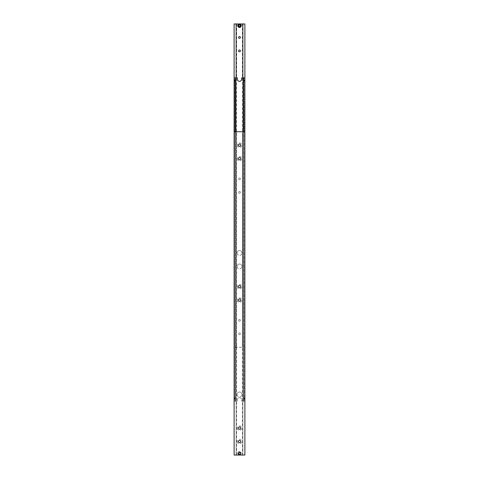 <?xml version="1.0" encoding="UTF-8"?>
<svg xmlns="http://www.w3.org/2000/svg" width="479" height="479" viewBox="0 0 479 479"><rect width="100%" height="100%" fill="white"/><g stroke="black" fill="none" stroke-linecap="round" stroke-linejoin="round"><path stroke-width="0.36" stroke-dasharray="2.4 1.8" d="M234.297 80.532L234.297 79.975L234.297 80.532M244.703 80.532L244.703 81.089L244.703 80.532M234.297 398.468L234.297 397.911L234.297 398.468M244.703 398.468L244.703 399.025L244.703 398.468M235.015 81.202L234.985 401.163L235.458 401.163L234.985 401.163L235.458 401.163L234.985 401.163L234.985 77.838L235.458 77.838L234.985 77.838L235.458 77.838L235.458 401.163L235.458 77.838L234.985 77.838L235.111 80.891L235.321 80.532L235.399 81.131L235.399 80.532L235.458 81.071L235.458 80.532L235.458 81.071M234.111 398.468L234.111 399.025L234.65 398.133L234.65 398.803L234.111 398.468L234.65 398.803L234.111 398.803L234.111 398.133L234.65 398.133L234.111 398.468L234.111 397.911L234.111 398.468M243.841 398.708L243.841 399.025L243.841 398.708M243.542 81.071L243.679 80.532L244.015 81.161L244.015 401.163L243.542 401.163L243.542 77.838L244.015 77.838L243.889 80.891L243.542 79.993M239.5 397.66A2.155 2.155 0 0 1 241.656 399.815A2.155 2.155 0 0 0 239.5 397.66A2.155 2.155 0 0 0 237.344 399.815A2.155 2.155 0 0 1 239.5 397.66M234.249 77.838L235.458 77.838L235.458 401.163L237.344 401.163L234.111 401.163L234.111 77.838L234.249 401.163L235.458 401.163L235.458 77.838L237.344 77.838L237.344 79.185A2.155 2.155 0 0 0 239.5 81.34A2.155 2.155 0 0 0 241.656 79.185L241.656 77.838L243.542 77.838L243.542 401.163L244.015 401.163L244.015 399.097L243.745 398.169L243.679 399.025L243.679 397.911L243.679 399.025M244.889 80.532L244.889 81.089L244.889 80.059L244.35 80.867L244.35 80.197L244.889 80.532L244.35 80.197L244.889 80.197L244.889 80.867L244.35 80.867L244.889 80.532L244.889 81.005L244.889 79.975L244.889 80.532M234.111 80.532L234.111 81.089L234.65 80.197L234.65 80.867L234.111 80.532L234.65 80.867L234.111 80.867L234.111 80.197L234.65 80.197L234.111 80.532L234.111 79.975L234.111 80.532M235.111 80.173L235.111 80.532L235.111 80.173M234.249 80.532L234.249 81.083L234.249 80.532M235.458 79.993L235.015 81.208M243.889 80.891L243.745 79.861L243.889 80.891M244.751 80.532L244.751 79.981L244.751 80.532M235.111 398.827L235.111 398.468L235.111 398.827M235.458 397.929L235.399 399.067L235.327 397.911M234.249 398.468L234.249 399.019L234.249 398.468M235.327 399.025L235.381 398.468L235.458 399.007M235.321 397.911L235.321 399.025M235.231 397.792L235.159 398.229L235.231 397.792M235.111 397.911L235.111 398.468L235.111 397.911M244.889 398.468L244.889 399.025L244.889 397.995L244.35 398.803L244.35 398.133L244.889 398.468L244.35 398.133L244.889 398.133L244.889 398.803L244.35 398.803L244.889 398.468L244.889 398.941L244.889 397.911L244.889 398.468M244.751 131.725L244.751 401.163L243.542 401.163L244.015 401.163L243.542 401.163L243.542 77.838L244.015 77.838L243.542 77.838L244.015 77.838L244.015 397.839L243.841 398.229L243.679 397.911M243.542 399.007L243.601 397.869L243.673 399.025M244.751 398.468L244.751 397.917L244.751 398.468M243.673 397.911L243.619 398.468L243.542 397.929M243.889 398.468L243.889 398.109L243.889 398.468M243.961 397.792L243.889 398.109L243.961 397.792M243.841 397.911L243.841 398.229L243.841 397.911M237.075 252.972A2.425 2.425 0 0 0 239.5 255.397A2.425 2.425 0 0 0 241.925 252.972A2.425 2.425 0 0 1 239.5 255.397A2.425 2.425 0 0 1 237.075 252.972A2.425 2.425 0 0 1 239.5 250.547A2.425 2.425 0 0 1 241.925 252.972A2.425 2.425 0 0 0 239.5 250.547A2.425 2.425 0 0 0 237.075 252.972M237.075 266.444A2.425 2.425 0 0 0 239.5 268.869A2.425 2.425 0 0 0 241.925 266.444A2.425 2.425 0 0 1 239.5 268.869A2.425 2.425 0 0 1 237.075 266.444A2.425 2.425 0 0 1 239.5 264.019A2.425 2.425 0 0 1 241.925 266.444A2.425 2.425 0 0 0 239.5 264.019A2.425 2.425 0 0 0 237.075 266.444M237.075 394.427A2.425 2.425 0 0 0 239.5 396.851A2.425 2.425 0 0 0 241.925 394.427A2.425 2.425 0 0 1 239.5 396.851A2.425 2.425 0 0 1 237.075 394.427A2.425 2.425 0 0 1 239.5 392.002A2.425 2.425 0 0 1 241.925 394.427A2.425 2.425 0 0 0 239.5 392.002A2.425 2.425 0 0 0 237.075 394.427M243.769 398.121L243.745 397.792L243.769 398.121M235.231 398.815L235.255 399.139L235.231 398.815M235.458 77.838L235.458 131.725M236.135 133.88L236.135 134.958L236.135 133.88L236.602 133.88L236.602 131.725L236.135 131.725L236.135 455.05L234.111 455.05L234.249 131.725M243.542 131.725L243.542 401.163L243.542 77.838L243.542 401.163L241.656 401.163L244.889 401.163L244.889 131.725L242.398 131.725L242.398 134.958L242.398 133.88L242.865 133.88L242.865 134.958L242.865 133.88M244.751 77.838L244.889 401.163L244.751 77.838L243.542 77.838L243.542 401.163L243.542 77.838M237.344 401.163L237.344 399.815L237.344 401.163M241.656 399.815L241.656 401.163L241.656 399.815M244.488 398.468L244.488 399.025L244.488 398.468M244.535 398.468L244.535 397.911L244.535 398.468M244.272 398.468L244.272 399.025L244.272 398.468M244.32 398.468L244.32 399.025L244.32 398.468M244.056 398.468L244.056 399.025L244.056 398.468M244.32 398.133L244.32 398.803M234.512 398.468L234.512 397.911L234.512 398.468M234.465 398.468L234.465 399.025L234.465 398.468M234.728 398.468L234.728 397.911L234.728 398.468M234.68 398.468L234.68 399.025L234.68 398.468M234.944 398.468L234.944 397.911L234.944 398.468M234.68 398.803L234.68 398.133M244.488 80.532L244.488 81.089L244.488 80.532M244.535 80.532L244.535 79.975L244.535 80.532M244.272 80.532L244.272 81.089L244.272 80.532M244.32 80.532L244.32 81.089L244.32 80.532M244.056 80.532L244.056 81.089L244.056 80.532M244.32 80.197L244.32 80.867M234.512 80.532L234.512 79.975L234.512 80.532M234.465 80.532L234.465 81.089L234.465 80.532M234.728 80.532L234.728 79.975L234.728 80.532M234.68 80.532L234.68 81.089L234.68 80.532M234.944 80.532L234.944 79.975L234.944 80.532M234.68 80.867L234.68 80.197M242.865 134.958L242.398 134.958L242.398 455.05L242.865 455.05L239.5 455.05A1.754 1.754 0 0 0 241.248 453.314A1.754 1.754 0 0 1 239.482 455.05A1.754 1.754 0 0 1 237.752 453.284A1.754 1.754 0 0 0 239.5 455.05L236.135 455.05L236.602 455.05L236.602 134.958L236.135 134.958M244.889 131.725L244.889 455.05L242.865 455.05L242.865 131.725L242.841 134.785L242.865 131.725L236.135 131.725L236.135 455.05L236.135 131.725L236.602 131.725M240.398 453.308A0.898 0.898 0 0 1 239.494 454.194A0.898 0.898 0 0 1 238.602 453.29A0.898 0.898 0 0 1 239.506 452.404A0.898 0.898 0 0 1 240.398 453.308A0.898 0.898 0 0 1 239.494 454.194A0.898 0.898 0 0 1 238.602 453.296A0.898 0.898 0 0 0 239.494 454.194A0.898 0.898 0 0 0 240.398 453.296A0.898 0.898 0 0 1 240.398 453.308A0.898 0.898 0 0 0 239.506 452.404A0.898 0.898 0 0 0 238.602 453.296A0.898 0.898 0 0 1 239.506 452.404A0.898 0.898 0 0 1 240.398 453.308A0.898 0.898 0 0 1 239.494 454.194A0.898 0.898 0 0 1 238.602 453.296A0.898 0.898 0 0 0 239.494 454.194A0.898 0.898 0 0 0 240.398 453.308A0.898 0.898 0 0 1 239.494 454.194A0.898 0.898 0 0 1 238.602 453.29A0.898 0.898 0 0 0 238.602 453.296A0.898 0.898 0 0 1 239.506 452.404A0.898 0.898 0 0 1 240.398 453.296A0.898 0.898 0 0 0 239.506 452.404A0.898 0.898 0 0 0 238.602 453.29A0.898 0.898 0 0 0 239.494 454.194A0.898 0.898 0 0 0 240.398 453.296A0.898 0.898 0 0 1 240.398 453.308A0.898 0.898 0 0 0 239.506 452.404A0.898 0.898 0 0 0 238.602 453.296A0.898 0.898 0 0 1 239.506 452.404A0.898 0.898 0 0 1 240.398 453.308A0.898 0.898 0 0 1 239.494 454.194A0.898 0.898 0 0 1 238.602 453.296A0.898 0.898 0 0 0 239.494 454.194A0.898 0.898 0 0 0 240.398 453.308A0.898 0.898 0 0 1 239.494 454.194A0.898 0.898 0 0 1 238.602 453.29A0.898 0.898 0 0 0 238.602 453.296A0.898 0.898 0 0 1 239.506 452.404A0.898 0.898 0 0 1 240.398 453.296A0.898 0.898 0 0 0 239.506 452.404A0.898 0.898 0 0 0 238.602 453.29A0.898 0.898 0 0 0 239.494 454.194A0.898 0.898 0 0 0 240.398 453.296A0.898 0.898 0 0 1 240.398 453.308A0.898 0.898 0 0 0 239.506 452.404A0.868 0.868 0 0 0 238.632 453.29A0.868 0.868 0 0 0 239.494 454.17A0.868 0.868 0 0 0 240.368 453.308A0.868 0.868 0 0 0 239.506 452.427A0.868 0.868 0 0 0 238.632 453.29A0.868 0.868 0 0 0 239.494 454.17A0.868 0.868 0 0 0 240.368 453.308A0.868 0.868 0 0 0 239.506 452.427A0.868 0.868 0 0 0 238.632 453.29A0.868 0.868 0 0 0 239.494 454.17A0.868 0.868 0 0 0 240.368 453.308A0.868 0.868 0 0 0 239.506 452.427A0.868 0.868 0 0 0 238.632 453.29A0.868 0.868 0 0 0 239.494 454.17A0.868 0.868 0 0 0 240.368 453.308A0.868 0.868 0 0 0 239.506 452.427A0.868 0.868 0 0 0 238.632 453.29A0.868 0.868 0 0 0 239.494 454.17A0.868 0.868 0 0 0 240.368 453.308A0.868 0.868 0 0 0 239.506 452.427A0.898 0.898 0 0 0 238.602 453.296A0.898 0.898 0 0 1 239.506 452.404A0.898 0.898 0 0 1 240.398 453.296A0.898 0.898 0 0 0 239.506 452.404A0.898 0.898 0 0 0 238.602 453.29A0.898 0.898 0 0 0 239.494 454.194A0.898 0.898 0 0 0 240.398 453.308A0.898 0.898 0 0 0 239.506 452.404A0.898 0.898 0 0 0 238.602 453.29A0.898 0.898 0 0 0 239.494 454.194A0.898 0.898 0 0 0 240.398 453.308A0.898 0.898 0 0 0 239.506 452.404A0.898 0.898 0 0 0 238.602 453.29A0.898 0.898 0 0 0 239.494 454.194A0.898 0.898 0 0 0 240.398 453.308A0.898 0.898 0 0 0 239.506 452.404A0.898 0.898 0 0 0 238.602 453.29A0.898 0.898 0 0 0 239.494 454.194A0.898 0.898 0 0 0 240.398 453.308A0.898 0.898 0 0 0 239.506 452.404A0.898 0.898 0 0 0 238.602 453.29A0.898 0.898 0 0 0 239.494 454.194A0.898 0.898 0 0 0 240.398 453.308A0.898 0.898 0 0 0 239.506 452.404A0.898 0.898 0 0 0 238.602 453.29A0.898 0.898 0 0 0 239.494 454.194A0.898 0.898 0 0 0 240.398 453.308A0.898 0.898 0 0 0 239.506 452.404A0.898 0.898 0 0 0 238.602 453.29A0.898 0.898 0 0 0 239.494 454.194A0.898 0.898 0 0 0 240.398 453.308A0.898 0.898 0 0 0 239.506 452.404A0.898 0.898 0 0 0 238.602 453.29A0.898 0.898 0 0 0 239.494 454.194A0.898 0.898 0 0 0 240.398 453.308A0.898 0.898 0 0 0 239.506 452.404A0.898 0.898 0 0 0 238.602 453.29A0.898 0.898 0 0 0 239.494 454.194A0.898 0.898 0 0 0 240.398 453.308A0.898 0.898 0 0 0 239.506 452.404A0.898 0.898 0 0 0 238.602 453.29A0.898 0.898 0 0 0 239.494 454.194A0.898 0.898 0 0 0 240.398 453.308M238.356 441.578A1.144 1.144 0 0 0 239.5 442.722A1.144 1.144 0 0 0 240.644 441.578A1.144 1.144 0 0 0 239.5 440.435A1.144 1.144 0 0 0 238.356 441.578M237.279 441.578A2.221 2.221 0 0 0 239.5 443.799A2.221 2.221 0 0 0 241.721 441.578A2.221 2.221 0 0 0 239.5 439.357A2.221 2.221 0 0 0 237.279 441.578M238.356 428.106A1.144 1.144 0 0 0 239.5 429.25A1.144 1.144 0 0 0 240.644 428.106A1.144 1.144 0 0 0 239.5 426.963A1.144 1.144 0 0 0 238.356 428.106M237.279 428.106A2.221 2.221 0 0 0 239.5 430.328A2.221 2.221 0 0 0 241.721 428.106A2.221 2.221 0 0 0 239.5 425.885A2.221 2.221 0 0 0 237.279 428.106M238.356 145.197A1.144 1.144 0 0 0 239.5 146.34A1.144 1.144 0 0 0 240.644 145.197A1.144 1.144 0 0 0 239.5 144.053A1.144 1.144 0 0 0 238.356 145.197M237.279 145.197A2.221 2.221 0 0 0 239.5 147.418A2.221 2.221 0 0 0 241.721 145.197A2.221 2.221 0 0 0 239.5 142.976A2.221 2.221 0 0 0 237.279 145.197M238.356 158.669A1.144 1.144 0 0 0 239.5 159.812A1.144 1.144 0 0 0 240.644 158.669A1.144 1.144 0 0 0 239.5 157.525A1.144 1.144 0 0 0 238.356 158.669M237.279 158.669A2.221 2.221 0 0 0 239.5 160.89A2.221 2.221 0 0 0 241.721 158.669A2.221 2.221 0 0 0 239.5 156.447A2.221 2.221 0 0 0 237.279 158.669M238.356 286.652A1.144 1.144 0 0 0 239.5 287.795A1.144 1.144 0 0 0 240.644 286.652A1.144 1.144 0 0 0 239.5 285.508A1.144 1.144 0 0 0 238.356 286.652M237.279 286.652A2.221 2.221 0 0 0 239.5 288.873A2.221 2.221 0 0 0 241.721 286.652A2.221 2.221 0 0 0 239.5 284.43A2.221 2.221 0 0 0 237.279 286.652M238.356 300.123A1.144 1.144 0 0 0 239.5 301.267A1.144 1.144 0 0 0 240.644 300.123A1.144 1.144 0 0 0 239.5 298.98A1.144 1.144 0 0 0 238.356 300.123M237.279 300.123A2.221 2.221 0 0 0 239.5 302.345A2.221 2.221 0 0 0 241.721 300.123A2.221 2.221 0 0 0 239.5 297.902A2.221 2.221 0 0 0 237.279 300.123M238.686 453.757L238.698 452.823L239.506 452.368L240.314 452.841L239.506 452.368L238.698 452.823L238.686 453.757L239.494 454.23L238.686 453.757M240.302 453.775L239.494 454.23L240.302 453.775L240.314 452.841L240.302 453.775M237.752 453.284A1.754 1.754 0 0 1 239.518 451.547A1.754 1.754 0 0 1 241.248 453.314A1.754 1.754 0 0 0 239.518 451.547A1.754 1.754 0 0 0 237.752 453.284M242.865 134.084L242.865 134.419L242.865 134.084M242.398 455.05L242.865 455.05L242.865 131.725L242.398 131.725M236.602 455.05L236.135 455.05L236.135 131.725L234.111 131.725M236.135 345.12L236.602 345.12L236.602 347.275L236.135 347.275L236.135 23.95L236.602 23.95L236.602 344.042L236.135 344.042L236.135 345.12L236.135 344.042M242.871 344.042L242.871 345.12L242.871 344.042L242.398 344.042L242.398 345.12L242.398 23.95L242.865 23.95L242.865 347.275L244.889 347.275L234.111 347.275L236.135 347.275L236.135 77.838M242.865 344.916L242.871 344.245M242.865 344.245L242.871 347.275L242.398 347.275L242.398 345.12L242.871 345.12M240.398 333.803A0.898 0.898 0 0 0 239.5 332.905A0.898 0.898 0 0 0 238.602 333.803A0.898 0.898 0 0 1 239.5 332.905A0.898 0.898 0 0 1 240.398 333.803A0.898 0.898 0 0 1 239.5 334.701A0.898 0.898 0 0 1 238.602 333.803A0.898 0.898 0 0 0 239.5 334.701A0.898 0.898 0 0 0 240.398 333.803M240.398 320.331A0.898 0.898 0 0 0 239.5 319.433A0.898 0.898 0 0 0 238.602 320.331A0.898 0.898 0 0 1 239.5 319.433A0.898 0.898 0 0 1 240.398 320.331A0.898 0.898 0 0 1 239.5 321.229A0.898 0.898 0 0 1 238.602 320.331A0.898 0.898 0 0 0 239.5 321.229A0.898 0.898 0 0 0 240.398 320.331M240.398 37.422A0.898 0.898 0 0 0 239.5 36.524A0.898 0.898 0 0 0 238.602 37.422A0.898 0.898 0 0 0 239.5 38.32A0.898 0.898 0 0 0 240.398 37.422M240.398 50.894A0.898 0.898 0 0 0 239.5 49.996A0.898 0.898 0 0 0 238.602 50.894A0.898 0.898 0 0 0 239.5 51.792A0.898 0.898 0 0 0 240.398 50.894M242.841 344.215L242.841 344.581L242.841 344.215M240.398 178.877A0.898 0.898 0 0 0 239.5 177.978A0.898 0.898 0 0 0 238.602 178.877A0.898 0.898 0 0 1 239.5 177.978A0.898 0.898 0 0 1 240.398 178.877A0.898 0.898 0 0 1 239.5 179.775A0.898 0.898 0 0 1 238.602 178.877A0.898 0.898 0 0 0 239.5 179.775A0.898 0.898 0 0 0 240.398 178.877M240.398 192.348A0.898 0.898 0 0 0 239.5 191.45A0.898 0.898 0 0 0 238.602 192.348A0.898 0.898 0 0 1 239.5 191.45A0.898 0.898 0 0 1 240.398 192.348A0.898 0.898 0 0 1 239.5 193.247A0.898 0.898 0 0 1 238.602 192.348A0.898 0.898 0 0 0 239.5 193.247A0.898 0.898 0 0 0 240.398 192.348M240.398 25.704A0.898 0.898 0 0 0 239.5 24.806A0.898 0.898 0 0 0 238.602 25.71A0.898 0.898 0 0 0 239.506 26.596A0.898 0.898 0 0 0 240.398 25.692A0.898 0.898 0 0 0 239.494 24.806A0.898 0.898 0 0 0 238.602 25.704A0.898 0.898 0 0 0 239.5 26.596A0.898 0.898 0 0 0 240.398 25.692A0.898 0.898 0 0 0 239.494 24.806A0.898 0.898 0 0 0 238.602 25.704A0.898 0.898 0 0 1 239.494 24.806A0.898 0.898 0 0 1 240.398 25.704A0.898 0.898 0 0 1 239.506 26.596A0.898 0.898 0 0 1 238.602 25.704A0.898 0.898 0 0 0 239.506 26.596A0.898 0.898 0 0 0 240.398 25.692A0.898 0.898 0 0 1 239.506 26.596A0.898 0.898 0 0 1 238.602 25.71A0.898 0.898 0 0 1 239.494 24.806A0.898 0.898 0 0 1 240.398 25.692A0.898 0.898 0 0 0 239.494 24.806A0.898 0.898 0 0 0 238.602 25.71A0.898 0.898 0 0 1 238.602 25.704A0.898 0.898 0 0 0 239.506 26.596A0.898 0.898 0 0 0 240.398 25.692A0.898 0.898 0 0 0 239.494 24.806A0.898 0.898 0 0 0 238.602 25.704A0.898 0.898 0 0 1 239.494 24.806A0.898 0.898 0 0 1 240.398 25.704A0.898 0.898 0 0 1 239.506 26.596A0.898 0.898 0 0 1 238.602 25.704A0.898 0.898 0 0 0 239.506 26.596A0.898 0.898 0 0 0 240.398 25.692A0.898 0.898 0 0 1 239.506 26.596A0.898 0.898 0 0 1 238.602 25.71A0.898 0.898 0 0 1 239.494 24.806A0.898 0.898 0 0 1 240.398 25.692A0.898 0.898 0 0 0 239.494 24.806A0.898 0.898 0 0 0 238.602 25.71A0.898 0.898 0 0 1 238.602 25.704A0.898 0.898 0 0 0 239.506 26.596A0.898 0.898 0 0 0 240.398 25.692A0.898 0.898 0 0 0 239.494 24.806A0.898 0.898 0 0 0 238.602 25.704A0.898 0.898 0 0 1 239.494 24.806A0.898 0.898 0 0 1 240.398 25.704A0.898 0.898 0 0 1 239.506 26.596A0.898 0.898 0 0 1 238.602 25.704A0.898 0.898 0 0 0 239.506 26.596A0.898 0.898 0 0 0 240.398 25.704M238.686 25.243L238.698 26.177L239.506 26.632L240.314 26.159L240.302 25.225L239.494 24.77L238.686 25.243M239.5 23.95A1.754 1.754 0 0 1 241.248 25.686A1.754 1.754 0 0 1 239.518 27.453A1.754 1.754 0 0 1 237.752 25.716A1.754 1.754 0 0 1 239.5 23.95M239.506 26.573A0.868 0.868 0 0 0 240.368 25.692A0.868 0.868 0 0 0 239.494 24.83A0.868 0.868 0 0 0 238.632 25.71A0.868 0.868 0 0 0 239.506 26.573A0.868 0.868 0 0 1 238.632 25.71A0.868 0.868 0 0 1 239.494 24.83A0.868 0.868 0 0 1 240.368 25.692A0.868 0.868 0 0 1 239.506 26.573A0.868 0.868 0 0 1 238.632 25.71A0.868 0.868 0 0 1 239.494 24.83A0.868 0.868 0 0 1 240.368 25.692A0.868 0.868 0 0 1 239.506 26.573A0.868 0.868 0 0 1 238.632 25.71A0.868 0.868 0 0 1 239.494 24.83A0.868 0.868 0 0 1 240.368 25.692A0.868 0.868 0 0 1 239.506 26.573A0.868 0.868 0 0 1 238.632 25.71A0.868 0.868 0 0 1 239.494 24.83A0.868 0.868 0 0 1 240.368 25.692A0.868 0.868 0 0 1 239.506 26.573A0.868 0.868 0 0 1 238.632 25.71A0.868 0.868 0 0 1 239.494 24.83A0.868 0.868 0 0 1 240.368 25.692A0.868 0.868 0 0 1 239.506 26.573A0.898 0.898 0 0 1 238.602 25.71A0.898 0.898 0 0 1 239.494 24.806A0.898 0.898 0 0 1 240.398 25.692A0.898 0.898 0 0 1 239.506 26.596A0.898 0.898 0 0 1 238.602 25.71A0.898 0.898 0 0 1 239.494 24.806A0.898 0.898 0 0 1 240.398 25.692A0.898 0.898 0 0 1 239.506 26.596A0.898 0.898 0 0 1 238.602 25.71A0.898 0.898 0 0 1 239.494 24.806A0.898 0.898 0 0 1 240.398 25.692A0.898 0.898 0 0 1 239.506 26.596A0.898 0.898 0 0 1 238.602 25.71A0.898 0.898 0 0 1 239.494 24.806A0.898 0.898 0 0 1 240.398 25.692A0.898 0.898 0 0 1 239.506 26.596A0.898 0.898 0 0 1 238.602 25.71A0.898 0.898 0 0 1 239.494 24.806A0.898 0.898 0 0 1 240.398 25.692A0.898 0.898 0 0 1 239.506 26.596A0.898 0.898 0 0 1 238.602 25.71A0.898 0.898 0 0 1 239.494 24.806A0.898 0.898 0 0 1 240.398 25.692A0.898 0.898 0 0 1 239.506 26.596A0.898 0.898 0 0 1 238.602 25.71A0.898 0.898 0 0 1 239.494 24.806A0.898 0.898 0 0 1 240.398 25.692A0.898 0.898 0 0 1 239.506 26.596A0.898 0.898 0 0 1 238.602 25.71A0.898 0.898 0 0 1 239.494 24.806A0.898 0.898 0 0 1 240.398 25.692A0.898 0.898 0 0 1 239.506 26.596A0.898 0.898 0 0 1 238.602 25.71A0.898 0.898 0 0 1 239.494 24.806A0.898 0.898 0 0 1 240.398 25.692A0.898 0.898 0 0 1 239.506 26.596A0.898 0.898 0 0 1 238.602 25.71A0.898 0.898 0 0 1 239.494 24.806A0.898 0.898 0 0 1 240.398 25.692A0.898 0.898 0 0 1 239.506 26.596A0.898 0.898 0 0 1 238.602 25.71A0.898 0.898 0 0 1 239.494 24.806A0.898 0.898 0 0 1 240.398 25.692A0.898 0.898 0 0 1 239.506 26.596M236.602 23.95L236.135 23.95L236.135 347.275L242.871 347.275L242.871 344.916M242.865 77.838L242.871 347.275L242.398 347.275M242.841 344.946L242.841 344.581L242.841 344.946M242.865 23.95L242.398 23.95M236.135 23.95L236.135 347.275L236.602 347.275M244.889 77.838L244.889 347.275L244.889 23.95L234.111 23.95L234.111 347.275L234.111 77.838M243.619 81.089L243.619 80.532L243.619 81.089M235.159 399.025L235.159 398.708L235.159 399.025M243.841 79.975L243.841 80.292L243.841 79.975M243.619 79.975L243.619 80.532L243.619 79.975M235.381 81.089L235.381 80.532L235.381 81.089M235.321 79.975L235.321 80.532L235.321 79.975M239.488 454.834A1.539 1.539 0 0 1 237.967 453.284A1.539 1.539 0 0 1 239.512 451.763A1.539 1.539 0 0 1 241.033 453.314A1.539 1.539 0 0 1 239.488 454.834"/><path stroke-width="0.72" d="M244.751 77.838L241.656 77.838L241.656 79.185A2.155 2.155 0 0 1 239.5 81.34A2.155 2.155 0 0 1 237.344 79.185L237.344 77.838L234.111 77.838L234.111 131.725L244.889 131.725L244.889 77.838L244.751 131.725M234.249 131.725L234.249 77.838M235.458 131.725L235.458 77.838M243.542 131.725L243.542 77.838M240.398 453.296A0.898 0.898 0 0 1 239.5 454.194A0.898 0.898 0 0 1 238.602 453.296A0.898 0.898 0 0 1 239.5 452.404A0.898 0.898 0 0 1 240.398 453.296M240.644 441.578A1.144 1.144 0 0 1 239.5 442.722A1.144 1.144 0 0 1 238.356 441.578A1.144 1.144 0 0 1 239.5 440.435A1.144 1.144 0 0 1 240.644 441.578M240.644 428.106A1.144 1.144 0 0 1 239.5 429.25A1.144 1.144 0 0 1 238.356 428.106A1.144 1.144 0 0 1 239.5 426.963A1.144 1.144 0 0 1 240.644 428.106M240.644 145.197A1.144 1.144 0 0 1 239.5 146.34A1.144 1.144 0 0 1 238.356 145.197A1.144 1.144 0 0 1 239.5 144.053A1.144 1.144 0 0 1 240.644 145.197M240.644 158.669A1.144 1.144 0 0 1 239.5 159.812A1.144 1.144 0 0 1 238.356 158.669A1.144 1.144 0 0 1 239.5 157.525A1.144 1.144 0 0 1 240.644 158.669M240.644 286.652A1.144 1.144 0 0 1 239.5 287.795A1.144 1.144 0 0 1 238.356 286.652A1.144 1.144 0 0 1 239.5 285.508A1.144 1.144 0 0 1 240.644 286.652M240.644 300.123A1.144 1.144 0 0 1 239.5 301.267A1.144 1.144 0 0 1 238.356 300.123A1.144 1.144 0 0 1 239.5 298.98A1.144 1.144 0 0 1 240.644 300.123M239.506 452.427A0.868 0.868 0 0 1 240.368 453.308A0.868 0.868 0 0 1 239.494 454.17A0.868 0.868 0 0 1 238.632 453.29A0.868 0.868 0 0 1 239.506 452.427A0.898 0.898 0 0 0 238.602 453.29A0.898 0.898 0 0 0 239.494 454.194A0.898 0.898 0 0 0 240.398 453.308A0.898 0.898 0 0 0 239.506 452.404M234.111 131.725L234.111 455.05L244.889 455.05L244.889 131.725M238.602 37.422A0.898 0.898 0 0 1 239.5 36.524A0.898 0.898 0 0 1 240.398 37.422A0.898 0.898 0 0 1 239.5 38.32A0.898 0.898 0 0 1 238.602 37.422M238.602 50.894A0.898 0.898 0 0 1 239.5 49.996A0.898 0.898 0 0 1 240.398 50.894A0.898 0.898 0 0 1 239.5 51.792A0.898 0.898 0 0 1 238.602 50.894M239.482 23.95A1.754 1.754 0 0 0 237.752 25.716A1.754 1.754 0 0 0 239.518 27.453A1.754 1.754 0 0 0 241.248 25.686A1.754 1.754 0 0 0 239.482 23.95M240.314 26.159L239.506 26.632L238.698 26.177L238.686 25.243L239.494 24.77L240.302 25.225L240.314 26.159M244.889 77.838L244.889 23.95L234.111 23.95L234.111 77.838M236.135 77.838L236.135 23.95M242.865 23.95L242.865 77.838M239.488 24.166A1.539 1.539 0 0 0 237.967 25.716A1.539 1.539 0 0 0 239.512 27.237A1.539 1.539 0 0 0 241.033 25.686A1.539 1.539 0 0 0 239.488 24.166"/></g></svg>
